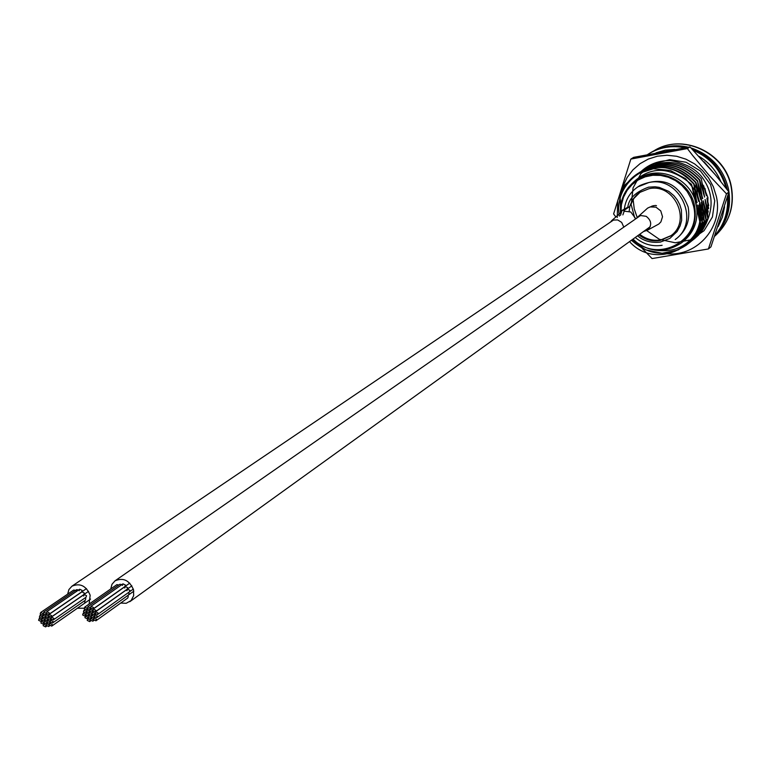 <?xml version="1.0" encoding="UTF-8"?>
<svg xmlns="http://www.w3.org/2000/svg" width="771" height="771" viewBox="0 0 771 771"><rect width="100%" height="100%" fill="white"/><g stroke="black" fill="none" stroke-linecap="round" stroke-linejoin="round"><path stroke-width="1.16" d="M121.885 584.591L119.91 584.245M118.84 584.996L116.864 584.659L84.752 607.114L84.241 608.714L86.718 609.919L87.229 608.319L84.752 607.114M124.883 586.567L125.384 585.006L122.965 583.84L122.464 585.401M127.138 589.217L127.629 587.656L125.21 586.49L124.709 588.051M129.383 591.868L129.875 590.316L127.446 589.15L126.945 590.711M128.574 594.933L129.075 593.381L128.545 592.475M95.932 620.8L96.433 619.209L93.937 618.014L93.445 619.595L95.932 620.8L127.774 597.988L128.265 596.436L127.735 595.53M120.71 603.047L126.184 603.298L131.118 600.532L133.653 595.694L133.537 589.834C129.48 580.303 123.302 577.306 115.014 580.842L111.988 584.293L110.735 588.938M88.838 614.159L91.325 615.354L91.826 613.764L89.349 612.56L88.838 614.159M82.622 614.969L85.099 616.164L85.61 614.574L83.133 613.369L82.622 614.969M88.029 617.282L90.515 618.477L91.017 616.896L88.53 615.692L88.029 617.282M91.142 616.877L93.628 618.072L94.129 616.492L91.643 615.287L91.142 616.877M91.951 613.745L94.438 614.95L94.939 613.359L92.462 612.155L91.951 613.745M89.658 611.027L92.134 612.232L92.645 610.632L90.159 609.427L89.658 611.027M86.545 611.432L89.022 612.637L89.523 611.046L87.046 609.842L86.545 611.432M85.735 614.564L88.212 615.759L88.713 614.169L86.236 612.964L85.735 614.564M87.219 620.404L89.706 621.599L90.197 620.019L87.721 618.814L87.219 620.404M84.926 617.687L87.402 618.882L87.904 617.301L85.427 616.096L84.926 617.687M90.332 620L92.819 621.204L93.31 619.614L90.833 618.419L90.332 620M94.255 616.472L96.741 617.667L97.242 616.077L94.756 614.882L94.255 616.472M95.074 613.34L97.56 614.545L98.062 612.955L95.575 611.75L95.074 613.34M92.771 610.613L95.257 611.817L95.758 610.227L93.272 609.023L92.771 610.613M90.467 607.895L92.944 609.1L93.455 607.5L90.978 606.295L90.467 607.895M87.354 608.3L89.831 609.504L90.342 607.914L87.865 606.7L87.354 608.3M83.432 611.837L85.909 613.041L86.419 611.451L83.943 610.247L83.432 611.837M78.623 589.969L76.705 589.632L76.194 591.193M75.616 590.374L73.698 590.037L40.69 612.482L40.179 614.082L42.607 615.287L43.118 613.687L40.69 612.482M81.591 591.964L82.092 590.403L79.712 589.227L79.201 590.788M83.817 594.595L84.318 593.034L81.938 591.868L49.113 614.381L48.602 615.971L51.04 617.185L51.551 615.586L49.113 614.381M53.324 619.884L53.835 618.294L51.387 617.089L50.886 618.679L53.324 619.884L86.053 597.236L86.554 595.675L84.164 594.499L83.663 596.06M85.263 600.272L85.764 598.72L85.224 597.804M84.482 603.308L84.983 601.756L84.444 600.84M77.379 608.252L84.193 608.213M89.128 604.05L90.159 595.202C86.179 585.815 80.117 582.809 71.963 586.172L68.927 589.545L67.655 594.142M44.737 619.479L47.176 620.694L47.686 619.103L45.248 617.889L44.737 619.479M38.608 620.289L41.036 621.493L41.547 619.903L39.119 618.689L38.608 620.289M43.947 622.592L46.385 623.797L46.896 622.207L44.458 620.992L43.947 622.592M47.021 622.187L49.46 623.392L49.97 621.802L47.523 620.597L47.021 622.187M47.812 619.084L50.25 620.289L50.761 618.699L48.322 617.494L47.812 619.084M45.528 616.376L47.966 617.581L48.477 615.99L46.038 614.786L45.528 616.376M42.453 616.781L44.891 617.985L45.402 616.395L42.964 615.181L42.453 616.781M41.673 619.884L44.111 621.089L44.612 619.498L42.183 618.294L41.673 619.884M43.166 625.686L45.605 626.89L46.106 625.31L43.668 624.096L43.166 625.686M40.882 622.987L43.321 624.192L43.822 622.602L41.393 621.397L40.882 622.987M46.231 625.291L48.669 626.495L49.18 624.905L46.732 623.7L46.231 625.291M49.305 624.895L51.744 626.1L52.245 624.51L49.807 623.305L49.305 624.895M50.096 621.792L52.534 622.997L53.045 621.407L50.597 620.192L50.096 621.792M46.318 613.273L48.756 614.477L49.267 612.878L46.829 611.673L46.318 613.273M43.243 613.677L45.682 614.882L46.193 613.282L43.754 612.078L43.243 613.677M39.388 617.185L41.827 618.39L42.328 616.8L39.899 615.586L39.388 617.185M632.625 239.386C648.536 252.618 664.833 253.775 681.497 242.826L683.241 241.477C694.459 231.975 698.796 219.677 696.252 204.604C691.751 178.911 659.301 164.377 638.773 178.621L636.913 179.816C657.49 165.534 690.026 180.115 694.536 205.867C697.09 220.988 692.743 233.305 681.497 242.826C664.843 253.755 648.556 252.599 632.663 239.357M690.989 147.916C710.872 154.72 723.381 168.425 728.518 189.011C731.727 207.168 727.226 222.703 715.006 235.618M639.882 185.57L639.959 185.522C662.713 175.894 678.779 183.084 688.175 207.1C690.315 219.802 686.633 230.124 677.131 238.066L675.174 239.559C701.08 221.778 679.656 175.287 648.806 182.544L637.887 186.871L639.959 185.522M620.915 204.016L620.038 197.694C622.891 187.459 628.76 179.441 637.656 173.62C658.434 162.883 677.15 166.363 693.794 184.047L698.69 201.424L695.693 182.708C679.097 165.071 660.429 161.611 639.708 172.319L640.036 172.116C660.757 161.409 679.405 164.869 696.001 182.496L695.693 182.708M637.762 173.562L637.993 173.417C658.752 162.681 677.458 166.15 694.093 183.835M638.793 172.926L639.708 172.319M640.836 171.625L641.751 171.027C662.424 160.339 681.034 163.789 697.582 181.378L702.448 198.658L699.461 180.057C682.961 162.517 664.4 159.086 643.775 169.745L644.103 169.533C664.708 158.884 683.27 162.315 699.76 179.845L699.461 180.057M641.848 170.969L642.079 170.825C662.742 160.137 681.342 163.587 697.88 181.166M642.869 170.333L643.775 169.745M644.884 169.051L645.79 168.464C666.356 157.833 684.87 161.255 701.331 178.737L704.588 197.087L703.287 192.933M693.341 239.646L698.189 235.348L702.622 229.777L708.067 217.991L706.284 223.214L702.911 229.536L698.487 235.116L694.285 238.914M691.452 241.13L696.319 236.822L700.752 231.233L706.217 219.417L704.434 224.65L701.051 231.001L696.618 236.581L692.406 240.398M689.553 242.624L694.44 238.297L698.883 232.697L704.357 220.853L701.822 227.763L699.181 232.456L694.738 238.066L690.517 241.882M687.645 244.128L692.541 239.791L697.003 234.172L702.487 222.299L700.694 227.551L697.302 233.931L692.85 239.55L688.609 243.385M631.43 240.244C649.143 255.837 667.532 257.408 686.595 244.966L694.844 236.051L700.608 223.744L698.805 229.016L695.413 235.415L690.941 241.044L686.701 244.889M700.319 223.976L691.52 184.356L696.801 202.812L693.794 184.047M702.188 222.53L697.601 204.99L698.16 209.298M697.601 204.99L700.608 223.744M704.058 221.084L699.49 203.592L700.049 207.871M699.49 203.592L702.487 222.299M705.928 219.648L701.369 202.204L701.918 206.464M701.369 202.204L704.357 220.853M707.778 218.222L703.239 200.817L703.788 205.057M703.239 200.817L706.217 219.417M708.241 211.996L705.099 199.448L705.638 203.669M705.099 199.448L708.067 217.991M708.732 205.539L706.94 198.08L707.479 202.281M706.94 198.08L708.636 208.527M695.76 198.369L697.08 202.6M697.659 197L698.979 201.212M699.548 195.632L700.858 199.834L697.582 181.378M696.001 182.496L700.858 199.834M701.427 194.282L702.728 198.455M699.76 179.845L704.588 197.087M705.147 191.594L706.429 195.728L704.983 188.375M703.624 185.638L706.429 195.728M628.211 187.69C647.158 165.765 668.264 164.647 691.52 184.356M700.029 224.959C691.211 244.927 676.032 253.283 654.502 250.035M658.463 149.054C668.072 145.44 677.998 144.813 688.233 147.174M622.872 214.897L624.635 209.963L629.059 206.994M624.635 209.963L622.091 210.416L627.787 207.216C628.857 198.465 635.805 191.777 648.613 187.151L655.032 186.784L659.234 187.363L668.785 191.401L673.893 195.67L677.266 199.93L679.8 204.739L681.4 209.914L681.67 220.275L680.118 225.922L677.14 231.464L669.854 238.422L660.294 242.113C651.052 243.096 643.486 240.995 637.607 235.801M622.091 210.416L620.472 215.321M639.718 234.268C646.05 239.212 653.066 241.111 660.766 239.945L670.963 235.656M640.171 192.143L633.984 198.33L629.483 206.917L632.586 199.747L636.721 194.784L639.776 192.403L648.951 188.731C674.519 182.746 692.156 221.344 670.587 235.945L659.957 240.542C652.256 241.709 645.231 239.82 638.899 234.866M629.483 206.917L627.787 207.216M653.48 205.674L651.562 206.271M629.146 211.283L629.83 206.676M701.947 182.804L707.923 197.492L707.633 215.09M615.807 216.892L613.61 213.943L630.842 159.077L633.656 157.361L689.987 146.904L715.719 175.21L728.952 191.969L710.929 246.884L708.404 248.956L652.064 258.574L642.079 248.272M620.742 195.362L623.064 186.052L627.17 177.436L632.914 169.88L640.065 163.654L648.353 159.038L657.451 156.195L667.021 155.26L676.659 156.272L686.007 159.202L694.671 163.934L702.314 170.285L708.626 177.995L713.348 186.765L716.307 196.229C723.882 227.917 695.211 258.777 664.091 253.351M689.987 146.904L687.375 148.581L692.724 155.559L708.79 174.95L726.484 193.839L708.404 248.956M641.212 171.374C649.172 164.088 658.829 160.484 670.172 160.541C687.067 163.375 698.651 170.362 704.906 181.522C713.416 195.68 713.127 210.975 704.058 227.397M620.462 207.486L620.298 199.679M726.484 193.839L728.952 191.969M630.842 159.077L687.375 148.581M623.816 227.127L621.657 222.385L617.658 219.908L612.935 220.101L609.456 222.79M643.477 231.56L647.592 230.134C652.102 225.257 651.649 220.66 646.214 216.343L640.826 215.543L638.581 216.4L636.316 218.434M698.979 205.182C709.397 244.889 656.507 272.028 629.531 241.612M617.243 217.518L617.735 200.412L624.78 185.059L637.309 173.899L653.365 168.753L670.394 170.468L685.66 178.785L696.685 192.364L701.677 208.96L699.875 225.845L691.616 240.273L678.297 249.92L662.116 253.274L645.674 249.814L631.603 240.128M619.354 216.092C613.388 184.722 646.696 157.65 676.234 170.574C706.226 182.428 712.732 226.385 687.732 244.05M634.716 217.875L631.391 205.414M631.276 204.257L633.068 187.845L640.99 173.571L653.856 163.664L669.71 159.664L686.113 162.247L700.473 170.998L710.544 184.558L714.736 200.749L712.433 216.979L704.048 230.702L690.951 239.762L675.223 242.788L659.34 239.318L645.751 229.931M637.299 217.75L634.244 208.893L633.145 199.631M716.355 175.981L704.135 161.843M633.078 239.058C657.181 264.463 702.323 240.369 693.572 206.146L691.124 198.513L687.163 191.497L681.863 185.445L675.473 180.607L668.274 177.214L660.602 175.412L652.806 175.277L645.231 176.819L638.224 179.961L632.104 184.548L627.122 190.379L623.517 197.193L621.426 204.672L620.954 212.488M653.423 151.183C681.872 132.313 725.376 152.138 731.361 186.765C734.715 206.493 729.212 222.935 714.852 236.071C729.067 223.089 734.503 206.734 731.159 187.035C725.145 152.311 681.564 132.439 653.423 151.183L653.326 151.241M620.414 212.863C620.067 198.696 625.56 187.681 636.913 179.816C625.551 187.681 620.048 198.706 620.385 212.883M662.125 245.265L661.981 245.332C652.025 246.787 643.13 244.176 635.275 237.478M715.209 235.059C724.268 224.38 728.373 211.668 727.535 196.904M726.137 188.288C721.078 170.208 710.158 157.573 693.38 150.374M684.687 147.743C671.743 145.237 659.783 147.251 648.797 153.786L649.047 153.631M718.158 226.587L722.379 217.143L724.576 206.792M720.846 181.522C716.114 170.622 708.877 162.247 699.133 156.417M674.895 149.381L665.248 150.143L656.034 152.822M728.152 194.755C728.73 213.124 724.364 226.693 715.074 235.444C725.048 224.197 729.385 210.695 728.103 194.928M727.313 189.82C722.475 170.015 710.775 156.465 692.204 149.16M686.392 147.473C673.131 144.659 660.863 146.596 649.587 153.304L649.548 153.323M635.796 218.8L630.794 212.006L623.864 211.109M647.592 230.134L658.81 224.033L660.901 221.884L662.53 216.728L660.747 210.888L655.957 207.158L650.175 206.927L647.563 208.16L638.07 216.728M129.779 601.708L650.213 226.713M115.014 580.842L640.287 215.678M91.325 615.354L92.404 614.583M89.349 612.56L90.197 611.962M85.099 616.164L86.188 615.403M83.133 613.369L83.981 612.772M90.515 618.477L91.595 617.716M88.53 615.692L89.388 615.085M93.628 618.072L94.708 617.311M91.643 615.287L92.501 614.68M94.438 614.95L95.527 614.179M92.462 612.155L93.31 611.548M92.134 612.232L93.224 611.461M90.159 609.427L91.017 608.83M89.022 612.637L90.111 611.866M87.046 609.842L87.904 609.235M88.212 615.759L89.301 614.998M86.236 612.964L87.094 612.367M89.706 621.599L90.776 620.838M87.721 618.814L88.578 618.207M87.402 618.882L88.482 618.12M85.427 616.096L86.275 615.489M92.819 621.204L93.889 620.433M90.833 618.419L91.682 617.802M93.937 618.014L94.794 617.398M96.741 617.667L133.797 591.203M94.756 614.882L95.614 614.275M97.56 614.545L133.316 589.073M95.575 611.75L127.446 589.15M95.257 611.817L131.87 585.864M93.272 609.023L125.21 586.49M92.944 609.1L129.74 583.136M90.978 606.295L122.965 583.84M86.718 609.919L87.817 609.148M89.831 609.504L90.92 608.733M87.865 606.7L119.919 584.245M85.909 613.041L86.998 612.28M83.943 610.247L84.791 609.649M71.963 586.172L613.822 219.831M47.176 620.694L48.274 619.932M45.248 617.889L46.087 617.32M41.036 621.493L42.135 620.732M39.119 618.689L39.947 618.12M46.385 623.797L47.484 623.035M44.458 620.992L45.296 620.424M49.46 623.392L50.558 622.631M47.523 620.597L48.361 620.019M50.25 620.289L51.349 619.527M48.322 617.494L49.151 616.916M47.966 617.581L49.065 616.829M46.038 614.786L46.877 614.208M44.891 617.985L46 617.234M42.964 615.181L43.802 614.612M44.111 621.089L45.21 620.337M42.183 618.294L43.012 617.725M45.605 626.89L46.694 626.139M43.668 624.096L44.506 623.527M43.321 624.192L44.419 623.44M41.393 621.397L42.222 620.819M48.669 626.495L49.768 625.734M46.732 623.7L47.571 623.122M51.744 626.1L90.554 599.077M49.807 623.305L50.645 622.727M52.534 622.997L85.273 600.272M50.597 620.192L51.435 619.614M51.387 617.089L84.164 594.499M51.04 617.185L88.549 591.338M48.756 614.477L86.458 588.62M46.829 611.673L79.712 589.227M42.607 615.287L43.716 614.526M45.682 614.882L46.79 614.121M43.754 612.078L76.705 589.632M41.827 618.39L42.925 617.638M39.899 615.586L40.738 615.017M624.337 208.912C625.647 199.496 630.158 192.152 637.887 186.871M648.797 153.786L647.727 154.46M727.419 189.955C721.907 169.128 710.139 155.501 692.107 149.063M686.518 147.454C672.235 144.736 659.928 146.683 649.587 153.304M611.364 220.911L621.012 212.439M656.487 205.693C655.417 205.086 652.507 205.867 647.746 208.035"/></g></svg>
